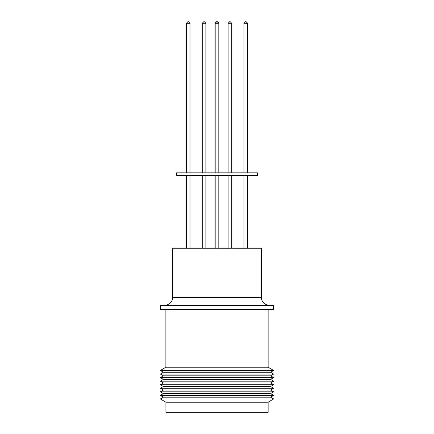 <?xml version="1.0" encoding="UTF-8"?>
<svg xmlns="http://www.w3.org/2000/svg" width="434" height="434" viewBox="0 0 434 434"><rect width="100%" height="100%" fill="white"/><g stroke="black" fill="none" stroke-linecap="round" stroke-linejoin="round"><path stroke-width="0.65" d="M165.148 305.178A7.769 7.769 0 0 0 172.602 297.42L261.398 297.42A7.769 7.769 0 0 0 268.852 305.178L165.148 305.178L165.148 305.509M218.812 172.83L218.812 23.252L217.26 21.7A1.552 1.552 -90 0 1 218.812 23.252L215.188 23.252L216.74 21.7A1.552 1.552 90 0 0 215.188 23.252L216.74 21.7L217.26 21.7L216.74 21.7L215.188 23.252L216.74 21.7M268.131 402.204L165.869 402.204L160.368 398.954L273.632 398.954L268.131 402.204L268.131 412.3L165.907 412.3L165.907 402.204M273.632 398.954L270.615 397.175L163.385 397.175L160.368 398.954M270.615 397.175L273.632 395.396L160.368 395.396L163.385 397.175M273.632 395.396L270.615 393.616L163.385 393.616L160.368 395.396M270.615 393.616L273.632 391.837L160.368 391.837L163.385 393.616M273.632 391.837L270.615 390.058L163.385 390.058L160.368 391.837M270.615 390.058L273.632 388.278L160.368 388.278L163.385 390.058M273.632 388.278L270.615 386.499L163.385 386.499L160.368 388.278M270.615 386.499L273.632 384.719L160.368 384.719L163.385 386.499M273.632 384.719L270.615 382.94L163.385 382.94L160.368 384.719M270.615 382.94L273.632 381.161L160.368 381.161L163.385 382.94M273.632 381.161L270.615 379.381L163.385 379.381L160.368 381.161M270.615 379.381L273.632 377.596L160.368 377.596L163.385 379.381M273.632 377.596L270.615 375.817L163.385 375.817L160.368 377.596M270.615 375.817L273.632 374.037L160.368 374.037L163.385 375.817M273.632 374.037L270.615 372.258L163.385 372.258L160.368 374.037M270.615 372.258L273.632 370.479L160.368 370.479L163.385 372.258M268.131 309.393L268.131 367.235L165.869 367.235L160.368 370.479M268.131 367.235L273.632 370.479M273.632 305.509L160.368 305.509L160.368 309.393L273.632 309.393L273.632 305.509M268.852 305.509L268.852 305.178M261.398 297.42L261.398 248.226L172.602 248.226L172.602 297.42M243.989 175.417L243.989 248.226M247.613 175.417L247.613 248.226M186.387 175.417L186.387 248.226M190.011 175.417L190.011 248.226M202.244 175.417L202.244 248.226M205.868 175.417L205.868 248.226M228.132 175.417L228.132 248.226M231.756 175.417L231.756 248.226M257.454 175.417L176.546 175.417L176.546 172.83L257.454 172.83L257.454 175.417M190.011 172.83L190.011 23.252L186.387 23.252L186.387 172.83M231.756 172.83L231.756 23.252L228.132 23.252L228.132 172.83M247.613 172.83L247.613 23.252L243.989 23.252L243.989 172.83M205.868 172.83L205.868 23.252L202.244 23.252L202.244 172.83M186.387 23.252L187.938 21.7M202.244 23.252L203.796 21.7M228.132 23.252L229.684 21.7M243.989 23.252L245.541 21.7M218.812 175.417L218.812 248.226M165.869 309.393L165.869 367.235M215.188 175.417L215.188 248.226M215.188 23.252L215.188 172.83M190.011 23.252L188.459 21.7M205.868 23.252L204.316 21.7M218.812 23.252L217.26 21.7M231.756 23.252L230.204 21.7M247.613 23.252L246.062 21.7"/></g></svg>
